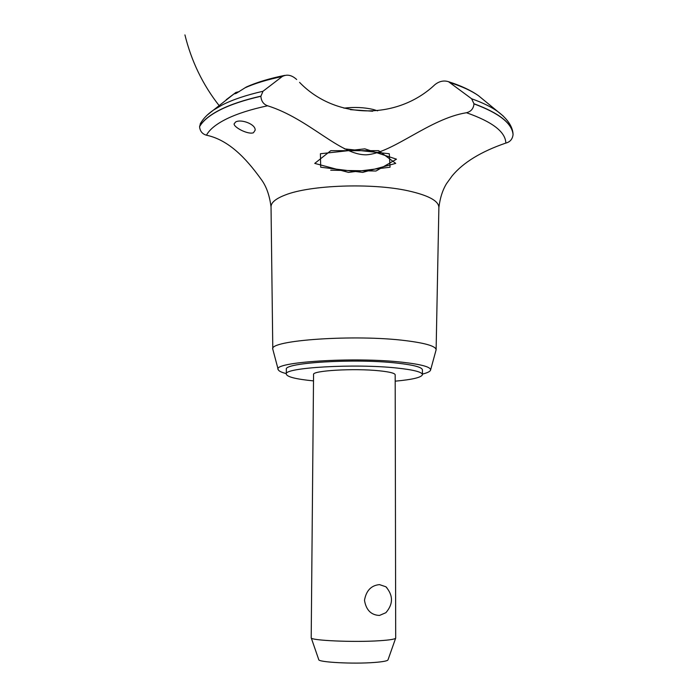 <?xml version="1.0" encoding="UTF-8"?>
<svg xmlns="http://www.w3.org/2000/svg" width="698" height="698" viewBox="0 0 698 698"><rect width="100%" height="100%" fill="white"/><g stroke="black" fill="none" stroke-linecap="round" stroke-linejoin="round"><path stroke-width="1.05" d="M395.19 381.169C412.605 379.581 421.697 377.391 422.447 374.608L422.421 369.87C422.089 367.209 413.617 364.958 397.005 363.108C355.055 358.318 283.065 362.724 286.355 369.39L286.293 374.128C287.026 376.92 296.1 379.18 313.507 380.89M422.447 374.608C422.116 372.025 413.644 369.835 397.014 368.047C355.038 363.388 282.995 367.654 286.293 374.128M313.559 374.512C311.832 370.612 354.401 368.116 379.511 370.821C389.711 371.894 394.928 373.212 395.181 374.8L395.696 638.059C395.304 639.159 389.894 640.049 379.476 640.729C353.624 642.474 309.755 640.494 311.203 637.771L313.559 374.512M385.915 586.782C393.323 595.446 393.314 604.084 385.872 612.704L379.485 615.444C371.127 615.104 366.127 610.069 364.487 600.332C366.171 590.656 371.17 585.413 379.485 584.61L385.915 586.782L386.84 587.707M395.653 638.19L388.018 659.819C387.626 660.901 383.158 661.774 374.625 662.446C353.502 664.164 317.764 662.262 318.724 659.575L311.247 637.893M422.447 374.076C427.246 372.898 429.933 371.615 430.526 370.245C431.32 367.113 421.932 364.443 402.371 362.236C353.973 356.652 271.19 362.096 278.249 369.713C278.825 371.092 281.512 372.383 286.302 373.605M430.596 369.992L436.119 349.794C435.892 346.234 425.859 343.198 406.044 340.694C355.509 334.133 268.259 340.24 272.796 349.227L278.179 369.46M436.119 349.794L438.876 207.419C438.702 200.884 428.424 195.344 408.06 190.798C372.017 182.771 310.165 185.014 285.299 194.978C275.762 198.625 271.007 202.577 271.033 206.826L272.796 349.227M235.662 121.958C241.08 118.782 255.922 124.261 255.128 130.221L253.461 132.742C248.165 134.862 233.856 127.446 234.092 123.878L235.662 121.958M438.876 207.568C440.054 197.944 442.637 189.926 446.607 183.513L452.191 175.817C463.315 162.442 481.192 151.527 505.832 143.073C505.544 131.931 492.413 121.818 466.456 112.736C429.61 118.634 393.131 152.984 366.52 154.808C339.97 155.401 309.293 118.826 267.587 105.782C250.756 109.394 237.093 113.765 226.597 118.904C216.232 124.043 209.522 129.479 206.46 135.203C231.823 140.525 250.198 164.135 261.671 180.014C266.531 186.785 269.655 195.772 271.033 206.983M505.832 143.073C510.081 142.008 512.489 139.19 513.065 134.627L513.047 134.182C512.794 128.484 509.444 120.056 497.203 111.148L497.203 111.148C490.807 106.689 482.283 102.562 471.639 98.776L473.994 103.88C473.506 108.661 470.993 111.61 466.456 112.736M299.582 82.381C335.511 119.742 397.179 120.169 434.775 84.798L434.985 84.615C439.269 81.212 443.771 80.235 448.491 81.683L471.639 98.776M284.697 75.393C269.707 78.412 256.925 82.277 246.35 86.988L236.238 93.349L234.703 93.82L235.898 92.424L239.152 91.674M267.587 105.782C263.512 104.334 261.27 101.166 260.877 96.289L262.998 91.264L282.21 76.544C286.939 74.032 291.755 75.009 296.667 79.502M200.562 123.284L199.576 126.687C200.012 131.198 202.307 134.033 206.46 135.203M372.68 111.226L350.413 109.665M343.922 108.146C354.444 106.907 364.26 107.361 373.36 109.507L377.627 110.825M330.704 170.207L375.995 171.019L396.481 159.17L364.862 148.849L320.399 153.752L320.705 167.215L362.663 172.389L395.722 163.384L378.639 150.663L330.791 150.672L314.737 163.393L348.485 172.389L390.051 167.206L389.292 153.743L344.411 148.857M235.688 92.607L226.239 99.701M262.998 91.264C246.272 95.076 232.67 99.648 222.191 104.988L213.379 110.153L207.262 115.048M282.21 76.544C267.386 79.589 254.953 83.367 244.919 87.852M260.877 96.15C244.143 99.954 230.532 104.508 220.044 109.804C209.67 115.1 202.856 120.684 199.576 126.556M260.877 96.289C244.143 100.093 230.532 104.648 220.036 109.935C209.67 115.231 202.848 120.815 199.576 126.687M484.421 100.599L478.47 95.687C471.665 90.923 462.364 86.631 450.568 82.8M503.284 116.077L478.47 95.687C470.81 90.286 460.82 85.618 448.491 81.683M513.065 134.496C512.131 123.276 499.105 113.024 473.986 103.74M513.065 134.627C512.131 123.415 499.114 113.163 473.994 103.88M219.076 105.52C202.778 84.737 191.4 61.197 184.935 34.9M235.898 92.424L213.387 110.153C207.385 114.289 202.996 118.878 200.213 123.912"/></g></svg>
